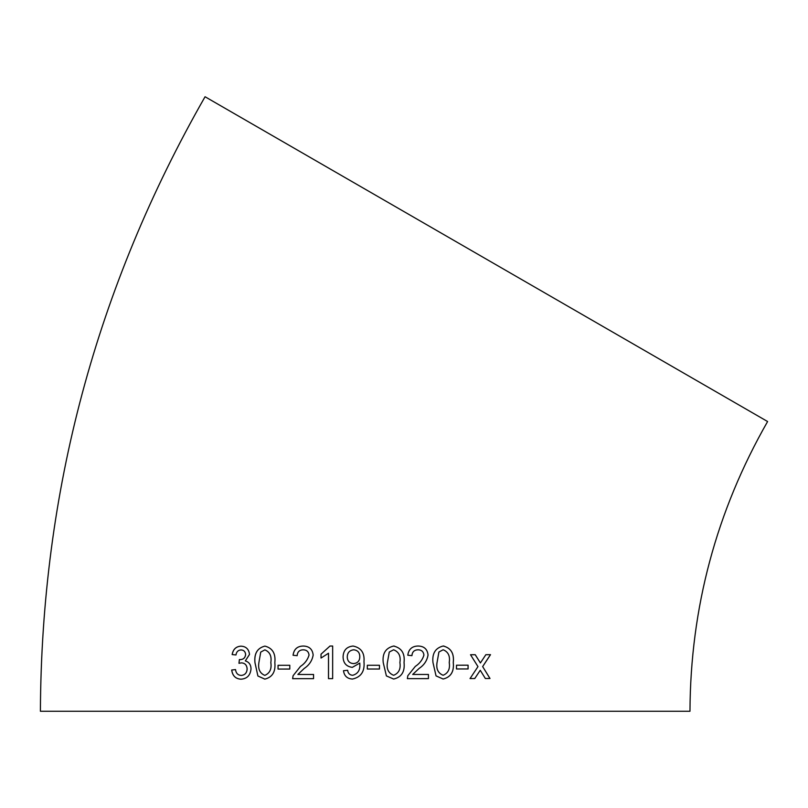 <?xml version="1.0" encoding="UTF-8"?>
<svg xmlns="http://www.w3.org/2000/svg" width="808" height="808" viewBox="0 0 808 808"><rect width="100%" height="100%" fill="white"/><g stroke="black" fill="none" stroke-linecap="round" stroke-linejoin="round"><path stroke-width="1.21" d="M40.4 711.252C41.4 491.981 96.283 287.143 205.06 96.748L767.6 421.534C716.312 511.292 690.436 607.869 689.971 711.252L40.4 711.252L689.971 711.252M485.356 678.508L490.001 678.488L482.659 666.6L490.506 654.672L485.861 654.692L480.396 662.944L475.256 654.722L470.519 654.732L477.972 666.62L470.054 678.558L474.781 678.538L480.245 670.276L485.356 678.508M456.49 668.974L468.095 668.953L468.105 665.186L456.5 665.216L456.49 668.974L468.095 668.953M443.218 646.006C435.421 647.935 432.007 653.44 432.967 662.54L436.047 675.892L443.137 679.023C450.844 677.155 454.227 671.65 453.278 662.52C454.298 653.44 450.935 647.935 443.218 646.006L443.986 646.067M411.939 655.641C412.221 651.864 414.262 649.915 418.059 649.794L418.079 649.794C421.554 649.885 423.503 651.642 423.937 655.066C422.544 659.783 419.655 663.57 415.272 666.438L407.808 675.74L407.373 678.639L428.442 678.619L428.442 674.448L412.706 674.458L419.13 668.408C424.119 665.095 427.099 660.641 428.048 655.025C427.402 649.178 424.109 646.178 418.17 646.026C412.1 646.117 408.646 649.188 407.798 655.227L411.949 655.641C412.231 651.864 414.272 649.915 418.079 649.794L418.514 649.824M418.897 646.077L418.17 646.026M393.637 679.053C401.556 677.195 405.02 671.69 404.04 662.56C405.06 653.48 401.596 647.965 393.658 646.036C385.699 647.955 382.214 653.46 383.224 662.56L386.386 675.912L393.647 679.053C401.566 677.195 405.03 671.69 404.05 662.56C405.071 653.48 401.606 647.976 393.668 646.036L394.304 646.077M367.327 669.024L379.467 669.024L379.467 665.267L367.327 665.267L367.327 669.024M353.076 646.036C346.672 646.703 343.349 650.309 343.087 656.854L343.077 656.854C343.228 663.065 346.309 666.57 352.308 667.357L359.782 663.095L359.802 663.893C360.328 670.004 357.954 673.801 352.692 675.296C349.712 675.044 348.036 673.377 347.652 670.276L343.491 670.701C344.218 675.963 347.218 678.75 352.48 679.053C361.075 677.134 364.903 671.337 363.974 661.681C364.741 652.894 361.105 647.683 353.066 646.036C346.672 646.703 343.339 650.309 343.077 656.854C343.238 663.065 346.319 666.57 352.318 667.357M321.029 658.045L328.502 653.238L328.492 678.639L332.654 678.639L332.664 646.036L329.987 646.036L321.029 654.187L321.029 658.045L321.029 654.187L329.997 646.036M303.212 649.814C306.666 649.905 308.616 651.662 309.04 655.086C307.646 659.793 304.767 663.59 300.414 666.459L293.062 675.761L292.627 678.67L313.555 678.649L313.555 674.468L297.869 674.478L304.232 668.428C309.222 665.115 312.191 660.661 313.161 655.046C312.504 649.198 309.222 646.198 303.313 646.047C297.304 646.137 293.89 649.208 293.062 655.258L297.142 655.672C297.425 651.884 299.445 649.935 303.212 649.814L303.374 649.824M278.043 669.064L289.789 669.054L289.799 665.287L278.053 665.307L278.043 669.064L278.083 665.307L289.82 665.297M264.903 646.107C257.348 648.036 254.025 653.551 254.954 662.651L257.904 676.003L264.802 679.124C272.407 677.255 275.75 671.751 274.831 662.611C275.801 653.52 272.488 648.026 264.903 646.107C257.378 648.036 254.066 653.551 254.985 662.651L257.904 676.003M249.5 654.43C248.854 649.137 245.996 646.38 240.936 646.168C236.047 646.481 233.118 649.268 232.138 654.561L235.956 654.965C236.441 651.803 238.128 650.127 241.037 649.935C243.814 650.066 245.339 651.612 245.612 654.581C245.147 657.934 243.258 659.601 239.925 659.591L239.38 659.55L238.966 663.307L241.461 662.863C244.955 663.105 246.844 665.125 247.117 668.913C246.854 672.943 244.864 675.114 241.137 675.427C237.885 675.195 236.007 673.256 235.522 669.59L231.694 670.024C232.482 675.811 235.583 678.861 240.986 679.195C247.016 678.77 250.359 675.347 251.015 668.933C250.955 664.731 249.066 662.055 245.339 660.904L249.5 654.43M241.077 649.935C243.854 650.066 245.379 651.612 245.642 654.581C245.188 657.934 243.299 659.601 239.966 659.591L239.38 659.55M365.186 711.252L684.043 711.252L365.186 711.252M240.976 646.168C236.088 646.481 233.159 649.279 232.179 654.561L236.007 654.965M239.966 659.591L239.421 659.55L239.006 663.317M241.501 662.863C244.996 663.105 246.884 665.125 247.157 668.913L247.117 668.913M247.157 668.913C246.894 672.943 244.895 675.114 241.178 675.427L241.137 675.427M235.562 669.6L231.694 670.024M231.734 670.024C232.532 675.811 235.623 678.861 241.026 679.195M257.934 676.003L264.832 679.124M264.832 675.367L264.802 675.367C269.781 673.266 271.781 669.014 270.821 662.6C271.841 656.146 269.852 651.905 264.873 649.864L260.721 652.106L258.893 662.631C257.883 669.044 259.853 673.296 264.802 675.367C269.811 673.266 271.811 669.014 270.852 662.6L270.821 662.6C271.811 656.146 269.811 651.905 264.842 649.864M303.333 646.047C297.324 646.137 293.91 649.208 293.092 655.258L297.172 655.672M303.232 649.814C306.686 649.905 308.626 651.662 309.06 655.086L309.04 655.086C307.666 659.803 304.788 663.59 300.435 666.459L293.062 675.761M293.082 675.761L292.647 678.67M328.513 653.238L328.513 678.639M359.782 663.095L359.802 663.893C360.328 670.004 357.954 673.801 352.702 675.296M347.662 670.276L343.491 670.701C344.218 675.963 347.218 678.75 352.49 679.053M353.591 663.59L353.591 663.59C357.651 663.176 359.712 660.904 359.792 656.763C359.762 652.581 357.732 650.258 353.712 649.794L353.702 649.794C349.5 650.329 347.349 652.753 347.248 657.076C347.46 661.146 349.571 663.317 353.591 663.59C357.651 663.176 359.722 660.904 359.792 656.763L359.792 656.763C359.762 652.581 357.732 650.258 353.702 649.794M379.467 669.024L379.457 665.267M393.607 649.794L389.284 652.036L387.396 662.55C386.355 668.953 388.436 673.205 393.637 675.296L393.647 675.296C398.829 673.195 400.909 668.943 399.899 662.55C400.93 656.096 398.839 651.844 393.617 649.794L389.274 652.036L387.396 662.55C386.365 668.963 388.446 673.205 393.647 675.296M428.422 678.619L428.422 674.448M412.686 674.458L419.13 668.408M419.11 668.408C424.109 665.095 427.079 660.641 428.028 655.025L428.048 655.025C427.381 649.178 424.089 646.178 418.15 646.026M443.107 679.023C450.814 677.155 454.197 671.65 453.258 662.51L453.278 662.52M453.258 662.51C454.268 653.44 450.914 647.935 443.188 646.006M437.027 662.52C436.007 668.933 438.037 673.185 443.107 675.266L443.137 675.266C448.188 673.165 450.228 668.913 449.238 662.51C450.258 656.056 448.238 651.814 443.158 649.773L438.896 652.005L437.057 662.52C436.037 668.943 438.057 673.185 443.137 675.266M443.137 649.773L438.926 652.005L437.057 662.52M468.054 668.943L468.064 665.186M485.325 678.508L490.001 678.488M489.961 678.488L482.659 666.6M482.629 666.6L490.466 654.672M475.225 654.722L480.396 662.944M470.014 678.548L474.74 678.538L480.245 670.276"/></g></svg>
